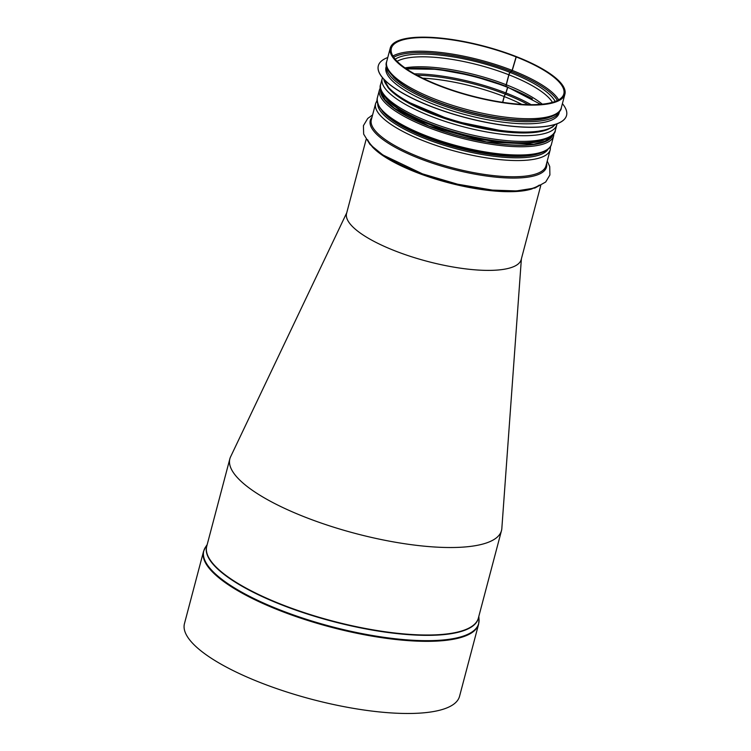 <?xml version="1.0" encoding="UTF-8"?>
<svg xmlns="http://www.w3.org/2000/svg" width="751" height="751" viewBox="0 0 751 751"><rect width="100%" height="100%" fill="white"/><g stroke="black" fill="none" stroke-linecap="round" stroke-linejoin="round"><path stroke-width="1.13" d="M521.382 258.907L501.837 528.432A140.465 40.113 -165.2 0 1 355.43 533.473A140.465 40.113 -165.2 0 1 230.613 456.777L346.746 212.768M184.455 623.64A142.268 40.629 14.8 0 0 311.627 699.256A142.268 40.629 14.8 0 0 459.546 696.318L478.612 624.165A142.268 40.629 14.8 0 1 330.684 627.104A142.268 40.629 14.8 0 1 203.521 551.478L184.455 623.64M230.895 456.195A140.484 40.122 14.8 0 0 229.853 458.805A140.484 40.122 14.8 0 0 355.43 533.473A140.484 40.122 14.8 0 0 501.499 530.572A140.484 40.122 14.8 0 0 501.884 527.793M516.172 56.691L516.2 56.569A90.308 25.787 14.8 0 0 390.267 48.064A90.308 25.787 14.8 0 0 470.999 96.062A90.308 25.787 14.8 0 0 564.902 94.194A90.308 25.787 14.8 0 0 516.341 56.625L512.257 70.425L510.267 72.5A2.234 0.798 111.4 0 0 508.943 74.828L506.305 84.788A2.234 0.798 111.4 0 0 506.456 86.506A2.234 0.798 111.4 0 0 506.559 86.525M507.836 87.06L505.601 94.26A2.234 0.798 111.4 0 0 504.268 96.588L502.748 102.333M507.704 87.003L505.461 94.204A2.234 0.798 111.3 0 0 504.137 96.541L502.616 102.314M516.2 56.569L512.126 70.369L510.145 72.443A2.234 0.798 111.3 0 0 508.812 74.781L506.183 84.741A2.234 0.798 111.3 0 0 506.324 86.459A2.234 0.798 111.3 0 0 506.437 86.478M366.122 139.451L346.596 213.35A90.308 25.787 14.8 0 0 427.319 261.357A90.308 25.787 14.8 0 0 521.222 259.489L540.748 185.591M515.721 56.757A89.2 25.468 14.8 0 0 391.346 48.346A89.2 25.468 14.8 0 0 471.074 95.752A89.2 25.468 14.8 0 0 563.823 93.913A89.2 25.468 14.8 0 0 515.862 56.804M559.57 111.298L559.12 113.007A89.529 25.572 -165.2 0 1 550.474 120.564A89.529 25.572 -165.2 0 1 449.736 110.078A89.529 25.572 -165.2 0 1 386.005 67.271L386.455 65.562A89.529 25.572 -165.2 0 0 450.929 108.219A89.529 25.572 -165.2 0 0 551.018 118.498A89.529 25.572 -165.2 0 0 559.561 111.317M562.405 103.647A97.339 27.796 -165.2 0 1 566.545 115.466A97.339 27.796 -165.2 0 1 557.139 123.68A97.339 27.796 -165.2 0 1 447.624 112.274A97.339 27.796 -165.2 0 1 378.335 65.741A97.339 27.796 -165.2 0 1 387.769 57.508M566.526 115.523A97.339 27.796 -165.2 0 1 566.517 115.57A97.339 27.796 -165.2 0 1 557.111 123.784A97.339 27.796 -165.2 0 1 447.605 112.378A97.339 27.796 -165.2 0 1 378.307 65.844A97.339 27.796 -165.2 0 1 378.316 65.788M207.182 544.597L205.408 547.301A142.164 40.601 14.8 0 0 330.862 626.447A142.164 40.601 14.8 0 0 479.044 619.603L478.612 624.165M206.938 545.536A140.54 40.132 14.8 0 0 332.224 621.293A140.54 40.132 14.8 0 0 478.584 617.313M229.853 458.805L206.741 546.287A140.484 40.122 14.8 0 0 332.308 620.964A140.484 40.122 14.8 0 0 478.378 618.064L501.499 530.572M512.126 70.369A89.2 25.468 14.8 0 0 392.904 56.043M558.66 99.836A89.2 25.468 14.8 0 0 512.257 70.425M511.459 71.533A88.271 25.205 14.8 0 0 393.674 57.245M557.402 100.503A88.271 25.205 14.8 0 0 511.6 71.589M510.145 72.443A85.464 24.407 14.8 0 0 395.148 59.179M555.158 101.46A85.464 24.407 14.8 0 0 510.267 72.5M508.812 74.781A83.624 23.882 14.8 0 0 397.091 61.319M552.417 102.352A83.624 23.882 14.8 0 0 508.943 74.828M506.183 84.741A83.624 23.882 14.8 0 0 404.986 67.89M542.306 104.173A83.624 23.882 14.8 0 0 506.305 84.788M506.23 86.403A85.464 24.407 14.8 0 0 406.253 68.773M507.638 87.351A89.2 25.468 14.8 0 0 416.195 68.181M532.412 98.888A89.2 25.468 14.8 0 0 507.77 87.407M506.136 93.03A89.2 25.468 14.8 0 0 414.468 73.861M531.117 104.68A89.2 25.468 14.8 0 0 506.277 93.086M505.479 94.204A88.271 25.205 14.8 0 0 416.974 75.25A88.252 25.205 14.8 0 1 505.461 94.204M528.253 104.642A88.271 25.205 14.8 0 0 505.611 94.251A88.252 25.205 14.8 0 1 528.225 104.642M504.137 96.541A86.412 24.68 14.8 0 0 422.644 78.16M521.879 104.38A86.412 24.68 14.8 0 0 504.268 96.588M371.914 146.417A90.308 25.787 14.8 0 0 448.112 182.662A90.308 25.787 14.8 0 0 532.281 188.783M367.633 139.733A91.124 26.022 14.8 0 0 448.319 181.892A91.124 26.022 14.8 0 0 539.302 185.084M371.961 117.363A91.124 26.022 14.8 0 0 451.736 168.956A91.124 26.022 14.8 0 0 546.587 163.493M371.332 119.728A90.308 25.787 14.8 0 0 452.064 167.726A90.308 25.787 14.8 0 0 545.968 165.868L550.248 149.656A90.308 25.787 14.8 0 1 456.345 151.524A90.308 25.787 14.8 0 1 375.613 103.516L371.332 119.728M377.697 104.023A88.468 25.262 14.8 0 0 457.012 148.98A88.468 25.262 14.8 0 0 548.192 149.073M377.725 104.089A88.449 25.262 14.8 0 0 457.021 148.97A88.449 25.262 14.8 0 0 548.136 149.12M382.09 110.848A87.52 24.999 14.8 0 0 457.35 147.694A87.52 24.999 14.8 0 0 541.002 152.838M385.639 97.921A87.52 24.999 14.8 0 0 460.804 134.636A87.52 24.999 14.8 0 0 544.297 139.836M382.494 92.514A88.468 25.262 14.8 0 0 461.011 133.875A88.468 25.262 14.8 0 0 549.704 136.691M380.682 84.337A90.308 25.787 14.8 0 0 461.405 132.345A90.308 25.787 14.8 0 0 555.308 130.477L556.81 124.797A90.308 25.787 14.8 0 1 462.907 126.666A90.308 25.787 14.8 0 1 382.184 78.658L380.682 84.337C378.316 89.322 383.132 96.579 395.139 106.116C412.487 117.926 436.265 127.642 466.455 135.274C486.263 140.071 504.118 142.568 520.021 142.765C541.659 143.77 555.421 136.081 555.308 130.477M387.845 87.313A88.468 25.262 14.8 0 0 463.583 124.122A88.468 25.262 14.8 0 0 547.62 129.529M388.483 69.843A88.468 25.262 14.8 0 0 466.991 111.204A88.468 25.262 14.8 0 0 555.693 114.021M561.297 107.815C561.41 113.42 547.648 121.108 526.01 120.104C510.107 119.907 492.252 117.409 472.445 112.612C442.255 104.98 418.476 95.255 401.128 83.445C389.121 73.917 384.305 66.661 386.671 61.676A90.308 25.787 14.8 0 0 467.394 109.684A90.308 25.787 14.8 0 0 561.297 107.815L564.902 94.194M425.855 135.649A90.092 25.731 -165.2 0 1 377.274 98.118C376.382 110.397 392.595 123.192 425.92 136.513C459.809 149.937 504.259 158.01 529.126 155.194C546.446 153.504 551.084 147.168 551.469 144.145A90.092 25.731 -165.2 0 1 425.855 135.649M380.4 87.632L379.462 89.857A90.092 25.731 14.8 0 0 428.032 127.388A90.092 25.731 14.8 0 0 553.656 135.875L551.469 144.145M380.935 90.28A88.637 25.318 14.8 0 0 428.924 126.121A88.637 25.318 14.8 0 0 552.163 135.518M552.736 134.964A88.975 25.412 -165.2 0 1 428.783 126.168A88.975 25.412 -165.2 0 1 380.71 89.51M548.07 117.841A88.411 25.252 -165.2 0 1 466.934 111.448A88.411 25.252 -165.2 0 1 393.224 76.931M555.233 124.431A89.529 25.572 -165.2 0 1 548.286 128.834A89.529 25.572 -165.2 0 1 453.341 120.151A89.529 25.572 -165.2 0 1 383.733 79.118M547.047 129.482A88.411 25.252 -165.2 0 1 459.434 122.704A88.411 25.252 -165.2 0 1 386.211 84.553M205.408 547.301L203.521 551.478M478.828 616.364L479.044 619.603M506.456 86.506L540.617 104.323M506.324 86.459L472.238 75.673L437.73 69.317L406.385 68.857M547.226 161.071L549.732 166.544L549.901 174.974L545.677 182.024L534.965 188.013L516.397 190.932L492.412 190.097L457.594 184.202L422.428 173.838L382.841 154.95L369.999 144.455L363.662 134.129L363.418 125.67L367.746 118.433L372.599 114.931M550.53 146.37L550.248 149.656M376.993 100.521L375.613 103.516M557.017 123.821L556.81 124.797M382.494 77.71L382.184 78.658M386.671 61.676L390.267 48.064M379.462 89.857L377.274 98.118M381.733 92.279L384.944 99.601L394.463 108.304L429.056 126.112L486.432 141.93L533.801 144.22L545.132 141.169L550.483 136.86M553.656 135.875L553.938 133.481M555.393 124.384L552.595 127.003L547.704 129.491L530.995 132.561L507.854 131.988L452.365 120.686L404.329 100.371L389.703 89.369L383.63 79.005"/></g></svg>
